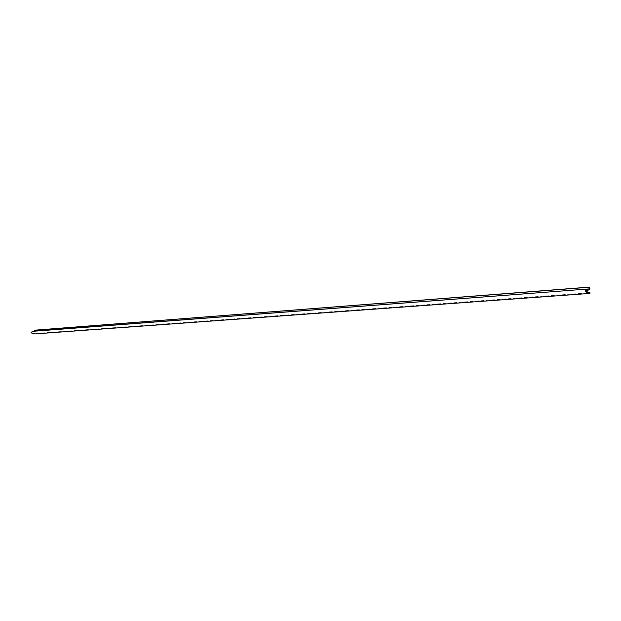<?xml version="1.0" encoding="UTF-8"?>
<svg xmlns="http://www.w3.org/2000/svg" width="621" height="621" viewBox="0 0 621 621"><rect width="100%" height="100%" fill="white"/><g stroke="black" fill="none" stroke-linecap="round" stroke-linejoin="round"><path stroke-width="0.47" stroke-dasharray="3.1 2.33" d="M34.799 330.108C35.801 331.21 34.768 331.932 31.694 332.258C30.468 332.468 31.617 332.872 35.133 333.477L589.95 292.732M35.133 333.477L35.079 333.896"/><path stroke-width="0.93" d="M34.644 331.187C29.8 332.111 29.948 333.019 35.079 333.896L589.903 293.423L589.95 292.732C586.139 291.575 584.889 290.845 586.193 290.543C589.484 290.139 590.571 288.998 589.438 287.104L34.442 330.201L34.644 331.187L589.298 288.905M34.683 331.047L589.321 288.905M34.442 330.201L589.065 287.251L589.352 288.664M589.321 288.897C586.876 289.13 585.603 289.914 585.518 291.233C585.572 291.932 587.031 292.662 589.903 293.423"/></g></svg>
